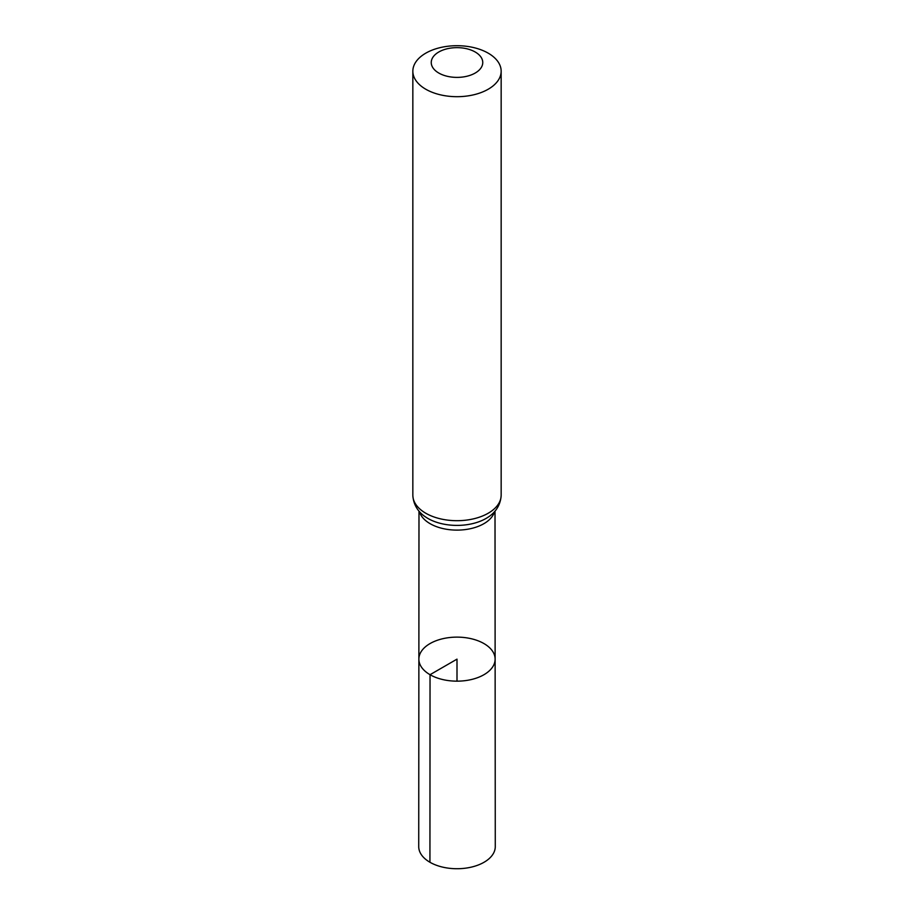 <?xml version="1.0" encoding="UTF-8"?>
<svg xmlns="http://www.w3.org/2000/svg" width="914" height="914" viewBox="0 0 914 914"><rect width="100%" height="100%" fill="white"/><g stroke="black" fill="none" stroke-linecap="round" stroke-linejoin="round"><path stroke-width="1.37" d="M430.037 674.703A38.125 22.016 180 0 1 418.875 659.131A38.125 22.016 180 0 1 457 637.127A38.125 22.016 180 0 1 495.125 659.131A38.125 22.016 180 0 1 471.601 679.479A38.125 22.016 180 0 1 430.037 674.703A38.125 22.016 180 0 1 418.875 659.131L418.726 846.615A38.274 22.096 180 0 0 429.934 862.256A38.274 22.096 180 0 0 471.658 867.043A38.274 22.096 180 0 0 495.274 846.615L495.125 659.131A38.125 22.016 180 0 1 471.601 679.479A38.125 22.016 180 0 1 430.037 674.703M438.789 73.04A25.763 14.875 180 0 1 450.328 48.156A25.763 14.875 180 0 1 481.884 66.368A25.763 14.875 180 0 1 438.789 73.04M425.775 89.229A44.158 25.501 180 0 1 412.842 71.201A44.158 25.501 180 0 1 457 45.7A44.158 25.501 180 0 1 501.158 71.201A44.158 25.501 180 0 1 473.898 94.748A44.158 25.501 180 0 1 425.775 89.229M457 681.159L457 659.143L430.037 674.703L429.934 862.256M494.531 511.657A38.011 21.947 180 0 1 468.699 529.046A38.011 21.947 180 0 1 430.117 523.688A38.011 21.947 180 0 1 419.469 511.657M501.158 71.201L501.158 495.205A44.158 25.501 180 0 1 473.898 518.752A44.158 25.501 180 0 1 425.775 513.234A44.158 25.501 180 0 1 412.842 495.205C413.482 507.613 421.377 514.274 425.593 516.97L425.318 516.787M501.158 495.205C500.518 507.613 492.623 514.274 488.407 516.97A41.084 23.718 180 0 1 427.946 518.455A41.084 23.718 180 0 1 425.593 516.97M418.989 511.097L418.875 659.131M495.011 511.097L495.125 659.131M412.842 71.201L412.842 495.205"/></g></svg>

